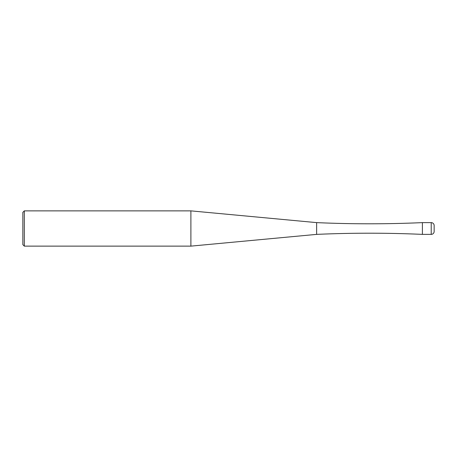 <?xml version="1.0" encoding="UTF-8"?>
<svg xmlns="http://www.w3.org/2000/svg" width="457" height="457" viewBox="0 0 457 457"><rect width="100%" height="100%" fill="white"/><g stroke="black" fill="none" stroke-linecap="round" stroke-linejoin="round"><path stroke-width="0.69" d="M434.15 231.436A2.936 2.936 0 0 1 431.214 234.378A2.936 2.936 0 0 0 434.15 231.436L434.15 225.564A2.936 2.936 0 0 0 431.214 222.622L422.399 222.622L422.399 234.378A1190.422 1190.422 0 0 0 316.638 234.378L190.895 246.129L24.318 246.129L22.85 244.661L22.85 212.339L24.318 210.871L24.318 246.129M422.399 234.378L431.214 234.378L422.399 234.378L422.399 222.622A1190.422 1190.422 0 0 1 316.638 222.622L316.638 234.378M316.638 222.622L190.895 210.871L190.895 246.129M190.895 210.871L24.318 210.871M431.214 222.622L431.214 234.378"/></g></svg>
